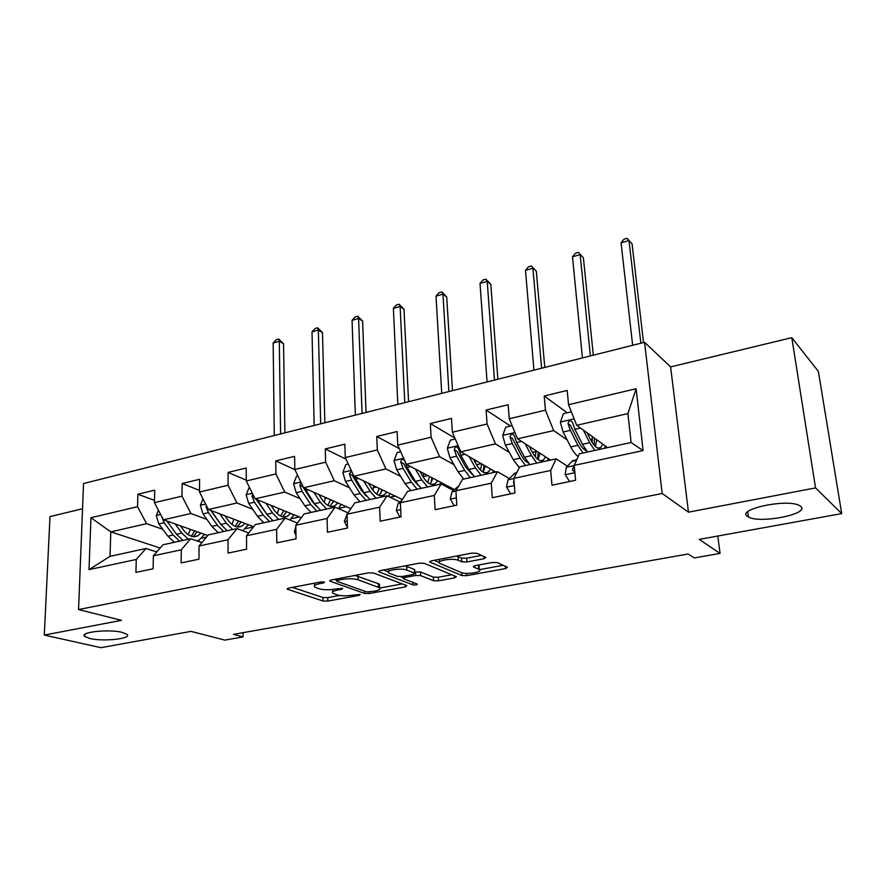 <?xml version="1.0" encoding="UTF-8"?>
<svg xmlns="http://www.w3.org/2000/svg" width="886" height="886" viewBox="0 0 886 886"><rect width="100%" height="100%" fill="white"/><g stroke="black" fill="none" stroke-linecap="round" stroke-linejoin="round"><path stroke-width="1.33" d="M324.464 582.024L320.909 581.947L288.548 588.127L287.119 589.146L323.047 601.007L327.864 601.096L359.339 595.326L360.159 594.495L352.628 595.182C346.481 596.134 341.298 596.034 337.057 594.894L332.914 593.299C331.619 592.058 333.214 590.962 337.71 590.032L341.885 589.245L342.672 588.382L335.008 589.09C328.772 590.065 323.456 589.954 319.071 588.769L314.718 587.097C313.378 585.812 314.962 584.694 319.481 583.73L323.711 582.922L324.464 582.024M747.385 516.339L748.426 516.992C759.789 523.947 810.28 513.98 800.778 506.427L799.36 505.496C787.034 498.441 736.211 509.284 747.385 516.339M89.741 638.474C103.285 641.885 132.59 638.673 126.986 634.354L122.323 632.416C109.089 628.883 79.009 632.117 84.679 636.425L89.741 638.474M484.033 558.734L485.905 557.405L476.956 553.296L471.74 553.141L431.604 560.805L429.843 562.089L461.827 575.546L466.756 575.667L505.618 568.546L507.501 567.284L497.323 562.61L492.262 562.477L475.273 565.645L473.456 566.907L479.271 569.521C483.667 572.046 466.169 574.903 461.152 572.5L439.722 563.363C435.104 560.716 453.1 557.726 458.306 560.295L461.794 561.824L466.911 561.957L484.033 558.734L483.878 556.463M82.531 508.752L49.993 516.593L44.3 635.074L100.882 647.677L190.999 631.375L224.878 640.102L243.096 636.912L233.472 634.354L688.145 553.994L694.347 557.925L720.063 553.418L717.804 536.03M815.541 487.909L791.796 337.677L670.602 366.904L688.466 512.163L815.541 487.909L841.7 513.603L699.231 539.386L720.063 553.418M688.466 512.163L662.174 493.491L78.555 609.557L83.528 483.546L644.565 342.295L662.174 493.491M44.3 635.074L121.482 620.344L78.555 609.557M373.538 572.998L368.41 572.877L331.209 579.976L329.681 581.072L364.5 593.398L369.351 593.498L405.478 586.886L406.818 585.635L373.538 572.998M380.459 570.573L419.089 563.197L424.261 563.33L456.379 576.708L454.629 577.882L438.47 580.839L433.564 580.729L420.673 575.59L415.667 575.479L404.946 577.473L403.296 578.624L417.395 584.14C417.04 584.97 415.523 585.203 412.81 584.838L379.153 571.924L380.459 570.573M791.796 337.677L818.376 371.389L841.7 513.603M567.228 412.81L544.203 396.009L545.433 410.185L509.24 418.757L508.154 404.725L486.093 410.052L487.078 423.995L452.347 432.213L451.506 418.413L430.33 423.53L431.083 437.241L397.736 445.126L397.116 431.56L376.771 436.477L377.314 449.966L345.263 457.541L344.842 444.196L325.284 448.925L325.627 462.193L294.816 469.48L294.584 456.345L275.756 460.897L275.923 473.944L246.264 480.965L246.208 468.041L228.079 472.415L228.067 485.262L199.505 492.029L199.616 479.293L182.151 483.512L181.984 496.171L154.452 502.683L154.707 490.146L137.862 494.222L137.563 506.681L90.937 517.712L89.01 569.632L110.019 556.353L146.024 548.478L156.744 551.945M544.203 396.009L567.206 390.449L568.546 404.725L636.115 388.732L643.081 450.586L574.217 465.383L575.601 480.256L551.967 485.207L550.682 470.444L513.814 478.362L514.943 492.97L492.284 497.71L491.265 483.202L455.925 490.8L456.799 505.153L435.081 509.705L434.295 495.451L400.383 502.727L401.026 516.837L380.183 521.201L379.618 507.191L347.046 514.19L347.489 528.056L327.455 532.253L327.1 518.476L295.802 525.199L296.035 538.832L276.786 542.863L276.62 529.319L246.507 535.786L246.574 549.198L228.045 553.085L228.045 539.751L199.073 545.986L198.962 559.177L181.132 562.909L181.298 549.796L153.378 555.799L153.123 568.779L135.935 572.378L136.256 559.476L89.01 569.632M550.594 460.078L517.546 438.825L553.65 430.574L567.151 439.877M567.394 466.169L556.164 458.859L519.75 466.822L513.814 478.362M553.65 430.574L545.433 410.185M517.546 438.825L509.24 418.757M550.682 470.444L556.164 458.859M495.772 472.061L460.809 451.805L495.451 443.886L509.406 452.491M509.295 478.562L497.467 471.684L462.536 479.326L455.925 490.8M495.451 443.886L487.078 423.995M460.809 451.805L452.347 432.213M491.265 483.202L497.467 471.684M454.518 489.626L406.32 464.264L439.589 456.655L453.964 464.674M453.532 490.49L441.15 484L407.615 491.32L400.383 502.727M439.589 456.655L431.083 437.241M406.32 464.264L397.736 445.126M434.295 495.451L441.15 484M402.399 499.549L353.957 476.236L385.931 468.927L400.693 476.424M399.963 501.952L387.071 495.806L354.854 502.849L347.046 514.19M385.931 468.927L377.314 449.966M353.957 476.236L345.263 457.541M379.618 507.191L387.071 495.806M350.845 508.675L303.599 487.754L334.354 480.721L349.472 487.765M365.231 495.108L365.818 495.385M348.01 512.806L335.107 507.169L304.12 513.935L295.802 525.199M334.354 480.721L325.627 462.193M303.599 487.754L294.816 469.48M327.1 518.476L335.107 507.169M301.295 517.756L255.124 498.84L284.738 492.073L300.177 498.696M297.408 523.028L285.126 518.088L255.301 524.601L246.507 535.786M284.738 492.073L275.923 473.944M255.124 498.84L246.264 480.965M276.62 529.319L285.126 518.088M253.64 526.716L208.443 509.516L236.961 502.993L252.698 509.251M248.733 532.962L237.016 528.599L208.299 534.878L199.073 545.986M236.961 502.993L228.067 485.262M208.443 509.516L199.505 492.029M228.045 539.751L237.016 528.599M207.745 535.532L163.445 519.805L190.944 513.515L206.936 519.44M201.886 542.597L190.678 538.721L163.013 544.768L153.378 555.799M190.944 513.515L181.984 496.171M163.445 519.805L154.452 502.683M181.298 549.796L190.678 538.721M160.167 548.024L110.794 531.844L146.578 523.67L162.802 529.285M146.578 523.67L137.563 506.681M110.019 556.353L110.794 531.844L90.937 517.712M136.256 559.476L146.024 548.478M670.602 366.904L644.565 342.295M243.096 636.912L243.085 632.648M574.217 465.383L579.4 453.787L631.087 442.491L627.919 413.585L576.686 425.302L607.63 447.618M643.081 450.586L631.087 442.491M627.919 413.585L636.115 388.732M576.686 425.302L568.546 404.725M201.709 538.201L206.383 537.182M201.964 542.498L197.157 540.837M154.496 500.38L137.862 494.222M199.516 490.39L182.151 483.512M245.71 528.621L253.474 526.937M246.253 480.146L228.079 472.415M291.295 518.698L299.324 516.948M294.905 469.658L275.756 460.897M338.563 508.409L346.382 506.703M346.049 459.225L325.284 448.925M389.995 497.201L395.178 496.082M399.32 448.67L376.771 436.477M443.941 485.462L445.824 485.052M454.883 438.083L430.33 423.53M510.557 426.066L486.093 410.052M314.331 583.198L314.685 585.447M332.516 589.467L332.87 591.737M292.402 587.385L322.969 597.529L327.776 597.629L339.515 595.458M379.828 588.027L402.222 583.896M334.709 579.311L336.292 579.876M337.4 580.319L336.602 581.216L366.704 591.903L374.523 591.161C379.241 590.198 380.914 589.068 379.54 587.772L358.154 579.809C353.791 578.558 348.375 578.436 341.918 579.455L337.4 580.319L337.356 578.802M378.433 586.466L379.396 584.206L378.322 583.664L378.466 587.241M354.943 575.446L378.322 583.664M451.76 574.759L438.282 577.24L438.47 580.839M414.748 571.957L420.496 571.946L433.376 577.129L438.282 577.24M403.252 577.628L400.793 576.675M388.289 571.824L383.549 569.986M406.862 570.086C401.535 567.693 384.48 570.385 388.732 572.932L397.36 576.365L402.388 576.487L413.131 574.471L414.814 573.286L406.862 570.086L406.685 566.375L404.991 565.888M388.367 569.067L388.666 571.37M414.393 570.362L414.537 573.142M406.685 566.375L414.36 569.465M456.556 556.043L461.562 558.069L466.678 558.202L481.541 555.389M439.201 559.354L439.622 561.68M479.138 567.417L478.529 565.567L478.761 569.255M477.676 565.19L478.529 565.567M479.459 569.654L503.159 565.279M434.251 560.306L439.146 562.377M158.406 510.203L156.268 515.63L158.849 523.925L167.897 536.185L174.387 542.287M188.231 534.712L190.401 529.374M175.173 523.969L181.829 533.095L188.286 539.242M196.947 540.892L199.106 540.083L204.555 534.402M180.456 525.852L183.457 529.961C188.175 536.008 192.971 537.946 197.833 535.775L200.978 533.128M161.761 516.582L164.143 522.729L173.169 535.011L179.648 541.136M194.754 530.924L191.287 536.229M182.981 540.405L176.513 534.269L166.878 521.023M193.104 536.628L197.312 531.833M280.596 433.93L279.3 341.287L273.154 343.059L274.283 435.524M273.154 343.059L276.233 339.737L278.68 339.028L283.542 343.768L284.893 432.855M283.542 343.768L279.3 341.287L278.68 339.028M202.972 498.796L200.38 505.441L202.983 513.891L211.909 526.428L218.288 532.696M232.01 524.512L233.838 519.185M219.728 513.814L226.351 523.227L232.697 529.54M242.742 530.736L248.457 524.745M224.889 515.774L227.901 520.06C232.553 526.251 237.226 528.277 241.911 526.118L244.979 523.427M206.327 505.374L206.117 506.858L208.465 512.64L217.38 525.21L223.737 531.5M238.423 520.924L235.244 526.384M220.78 524.357L210.669 510.358M227.204 530.747L220.847 524.446L211.134 510.535M237.138 526.904L241.125 521.954M320.699 423.84L318.351 330.035L312.016 331.862L314.187 425.479M312.016 331.862L315.073 328.518L317.598 327.787L322.482 332.604L324.841 422.799M322.482 332.604L318.351 330.035L317.598 327.787M249.331 487.156L246.12 494.875L248.733 503.481L257.538 516.316L263.795 522.751M277.34 513.78L278.791 508.531M265.933 503.27L272.523 512.994L278.725 519.484M289.833 519.982L293.93 514.733M270.939 505.319L273.973 509.804C278.547 516.139 283.088 518.244 287.607 516.117L290.564 513.359M252.787 494.122L252.089 496.293L254.426 502.196L263.208 515.054L269.444 521.511M283.642 510.524L280.773 516.139M267.65 515.442L256.076 499.228M273.032 520.724L266.808 514.268L257.029 499.626M282.778 516.815L286.499 511.687M362.064 413.419L358.597 318.439L352.063 320.322L355.352 415.113M352.063 320.322L355.109 316.944L357.711 316.191L362.607 321.097L366.04 412.422M362.607 321.097L358.597 318.439L357.711 316.191M246.541 542.675L246.529 539.951M297.851 475.804L296.544 476.114L293.576 483.911L296.212 492.694L304.873 505.828L310.986 512.44M324.298 502.451L325.35 497.389M313.865 492.306L320.422 502.384L326.48 509.051M338.386 508.597L341.066 504.355M318.727 494.454L321.773 499.161C326.269 505.651 330.666 507.844 334.974 505.74L337.821 502.916M301.174 482.715L299.778 485.329L302.115 491.342L310.753 504.522L316.856 511.156M332.826 502.694L333.214 500.878M330.5 499.671L327.986 505.463M316.136 505.995L312.127 501.299L302.779 486.658L299.778 485.329M320.566 510.347L314.486 503.702L304.662 488.23M330.101 506.327L333.524 501.011M404.78 402.665L400.118 306.478L393.384 308.417L397.836 404.415M393.384 308.417L396.396 305.005L399.088 304.23L404.005 309.236L408.568 401.712M404.005 309.236L400.118 306.478L399.088 304.23M348.276 464.009L345.839 464.585L342.849 472.526L345.507 481.475L354.001 494.942L359.96 501.731M372.94 490.346L373.626 485.705M363.637 480.899L370.149 491.365L376.052 498.22M388.5 496.492L389.962 493.568M368.321 483.158L371.4 488.108C375.797 494.765 380.039 497.057 384.125 494.964L386.85 492.073M351.609 471.186L349.317 473.932L351.642 480.079L360.115 493.591L366.051 500.402M380.969 493.092L381.667 489.57M379.075 488.33L376.949 494.277M366.339 496.027L361.388 490.335L352.207 475.328L349.317 473.932M369.916 499.56L363.991 492.727L354.123 476.325M379.197 495.418L382.298 489.88M448.892 391.568L442.967 294.13L436.012 296.134L441.726 393.373M436.012 296.134L439.002 292.69L441.782 291.882L446.71 296.998L452.491 390.66M446.71 296.998L442.967 294.13L441.782 291.882M400.705 451.749L397.061 452.602L394.037 460.698L396.718 469.835L405.035 483.634L410.827 490.622M423.309 477.222L423.685 473.401M415.357 469.026L421.814 479.913L427.55 486.968M439.954 484.254L440.719 482.361M419.853 471.385L422.943 476.624C427.24 483.457 431.316 485.838 435.159 483.789L437.75 480.799M421.171 488.363L415.412 481.331L407.139 467.465L404.636 460.543C402.665 458.571 401.38 459.092 400.782 462.093L403.097 468.384L411.392 482.228L417.151 489.238M430.995 482.948L431.914 477.731M429.455 476.435L427.761 482.538M418.347 485.528L412.544 478.938L403.562 463.555L400.782 462.093M430.164 484.044L432.9 478.252M494.477 380.083L487.211 281.394L480.024 283.454L487.067 381.955M480.024 283.454L482.992 279.976L485.86 279.145L490.8 284.351L497.877 379.23M490.8 284.351L487.211 281.394L485.86 279.145M295.979 535.188L294.407 532.01L295.813 526.206M347.467 527.403L344.344 521.411L347.201 513.969M399.929 517.07L396.263 510.391L398.246 503.381L401.867 500.38M455.271 438.991L450.31 440.154L447.275 448.394L449.977 457.719L458.095 471.873L463.688 479.071M475.461 462.758L475.638 460.399M469.126 456.622L475.538 468.007L481.076 475.273M492.716 472.725L493.436 470.699M473.412 459.103L476.546 464.685C480.721 471.695 484.609 474.187 488.197 472.172L490.622 469.071M474.442 476.723L468.882 469.48L460.809 455.249L458.394 448.394C456.379 446.156 455.016 446.622 454.308 449.789L456.611 456.212L464.696 470.411L470.267 477.632M483.058 472.127L484.044 465.272M481.729 463.921L480.5 470.123M472.293 474.486L465.726 467.099L456.954 451.317L454.308 449.789M483.114 472.149L485.439 466.069M541.612 368.222L532.918 268.225L525.487 270.363L533.948 370.149M525.487 270.363L528.421 266.841L531.39 265.988L536.34 271.304L544.779 367.424M536.34 271.304L531.39 265.988M454.197 505.696L450.276 498.918L452.026 491.83L458.771 485.86M512.108 425.701L505.729 427.196L502.672 435.591L505.397 445.115L513.282 459.646L519.329 467.642M525.077 443.676L531.445 455.625L536.761 463.101M547.57 460.742L548.224 458.56M529.13 446.278L532.32 452.27C536.362 459.469 540.039 462.071 543.34 460.089L545.588 456.866M529.861 464.607L524.523 457.154L516.682 442.546L514.334 435.746C512.285 433.232 510.845 433.642 510.015 436.975L512.296 443.543L520.16 458.128L525.52 465.56M537.558 459.236L538.19 452.104M532.331 452.303L535.964 451.495L535.277 456.866M528.255 462.869C525.819 461.805 523.427 459.103 521.057 454.773L512.518 438.581L510.015 436.975M535.964 451.495L535.997 450.697M538.145 459.679L540.006 453.267M590.375 355.939L580.153 254.614L572.478 256.818L582.445 357.933M572.478 256.818L575.379 253.274L578.436 252.388L583.398 257.815L593.31 355.208M583.398 257.815L578.436 252.388M510.701 493.856L506.515 486.979L508.01 479.802L514.367 473.711L516.937 472.293M513.958 480.179L513.515 482.925L514.268 484.221M571.359 411.846L563.441 413.696L560.373 422.257L563.108 431.991L570.75 446.909C573.209 451.672 575.701 454.861 578.204 456.467M583.83 449.191L584.361 447.751M583.342 430.098L589.666 442.723L594.75 450.431M604.629 448.272L605.216 445.88M587.141 432.844L590.386 439.334C594.284 446.732 597.729 449.457 600.719 447.519L602.779 444.119M587.562 452.004L582.445 444.318L574.87 429.311L572.6 422.589C570.529 419.776 569.011 420.13 568.037 423.63L570.307 430.352L577.905 445.326L583.032 452.99M594.174 445.281L594.428 438.105M590.397 439.367L592.335 438.935L592.125 442.446M586.377 450.631C583.863 449.922 581.282 447.031 578.658 441.948L570.396 425.324L568.037 423.63M592.335 438.935L592.38 436.621M595.381 446.522L596.71 439.744M640.855 343.236L629.005 240.538L621.064 242.83L632.648 345.296M621.064 242.83L623.921 239.242L627.089 238.323L632.061 243.86L643.535 342.561M632.061 243.86L627.089 238.323M569.598 481.519L565.124 474.542L566.331 467.276L572.721 460.631L576.199 459.878M574.493 464.762L572.356 470.156L574.826 471.884M574.726 471.695L572.356 470.156L574.781 471.496M319.447 582.224L319.481 583.73M341.852 588.215L341.885 589.245M337.666 588.592L337.71 590.032M359.306 594.329L359.339 595.326M327.776 597.629L327.864 601.096M322.969 597.529L323.047 601.007M287.573 588.382L287.596 589.367M323.678 581.858L323.711 582.922M405.4 585.103L405.478 586.886M369.296 592.081L369.351 593.498M364.412 591.095L364.5 593.398M330.068 580.297L330.09 581.271M358.022 576.166L358.154 579.809M341.874 577.938L341.918 579.455M454.518 575.9L454.629 577.882M433.376 577.129L433.564 580.729M420.496 571.946L420.673 575.59M415.49 571.824L415.667 575.479M404.88 576.011L404.946 577.473M412.688 582.29L412.81 584.838M379.108 570.972L379.153 571.924M466.678 558.202L466.911 561.957M461.562 558.069L461.794 561.824M458.073 556.53L458.306 560.295M473.589 566.176L473.645 567.007M505.452 566.331L505.618 568.546M466.612 573.386L466.756 575.667M461.65 572.688L461.827 575.546M430.042 561.303L430.087 562.222M160.643 514.456L156.346 515.453M173.169 535.011L167.897 536.185M181.829 533.095L176.513 534.269M164.143 522.729L158.849 523.925M168.728 521.677L167.498 521.965M205.652 504.056L200.457 505.253M217.38 525.21L211.909 526.428M226.351 523.227L220.847 524.446M208.465 512.64L202.983 513.891M213.592 511.477L211.942 511.853M207.324 507.324L206.117 506.858M252.355 493.258L246.186 494.687M263.208 515.054L257.538 516.316M272.523 512.994L266.808 514.268M254.426 502.196L248.733 503.481M260.141 500.889L258.036 501.376M254.315 497.212L252.089 496.293M300.852 482.05L293.643 483.712M310.753 504.522L304.873 505.828M325.206 498.419L326.856 498.054M320.422 502.384L314.486 503.702M302.115 491.342L296.212 492.694M308.45 489.903L305.858 490.49M351.244 470.4L342.915 472.327M360.115 493.591L354.001 494.942M373.383 487.699L376.373 487.034M370.149 491.365L363.991 492.727M351.642 480.079L345.507 481.475M358.631 478.495L355.53 479.193M403.639 458.295L394.115 460.487M411.392 482.228L405.035 483.634M423.386 476.557L427.816 475.572M421.814 479.913L415.412 481.331M403.097 468.384L396.718 469.835M410.805 466.623L407.139 467.465M294.484 532.176L295.913 531.877M344.433 521.577L347.268 520.979M396.352 510.557L400.693 509.638M398.246 503.381L400.394 502.916M458.162 445.691L447.352 448.183M464.696 470.411L458.095 471.873M476.568 464.718L481.286 463.666M475.538 468.007L468.882 469.48M456.611 456.212L449.977 457.719M465.084 454.285L460.809 455.249M450.376 499.095L456.356 497.821M452.026 491.83L455.936 490.988M514.954 432.556L502.75 435.38M520.16 458.128L513.282 459.646M531.445 455.625L524.523 457.154M512.296 443.543L505.397 445.115M521.588 441.427L516.682 442.546M506.626 487.156L514.367 485.517M514.367 473.711L516.438 473.257M508.01 479.802L513.836 478.551M514.179 483.08L513.515 482.704M574.139 418.879L560.45 422.046M577.905 445.326L570.75 446.909M589.666 442.723L582.445 444.318M570.307 430.352L563.108 431.991M580.474 428.038L574.87 429.311M565.235 474.719L574.892 472.67M572.079 461.218L576.509 460.255M566.331 467.276L573.607 465.715M747.706 511.831L748.426 516.992M84.746 634.454L84.679 636.425M336.27 579.012L336.315 580.707M379.396 584.206L379.54 587.772M403.185 576.332L403.274 578.071M414.637 569.609L414.814 573.286M378.798 571.171L378.82 571.758M479.038 565.844L479.271 569.521M473.412 566.298L473.456 566.907M429.81 561.458L429.843 562.089M193.713 536.683L197.833 535.775M237.924 526.993L241.911 526.118M283.753 516.959L287.607 516.117M331.286 506.548L334.974 505.74M380.615 495.739L384.125 494.964M431.836 484.52L435.159 483.789M485.074 472.858L488.197 472.172M540.438 460.72L543.34 460.089M516.693 472.77L515.076 473.124M514.201 483.313L513.515 482.925M598.072 448.094L600.719 447.519M576.731 459.768L572.721 460.631"/></g></svg>
